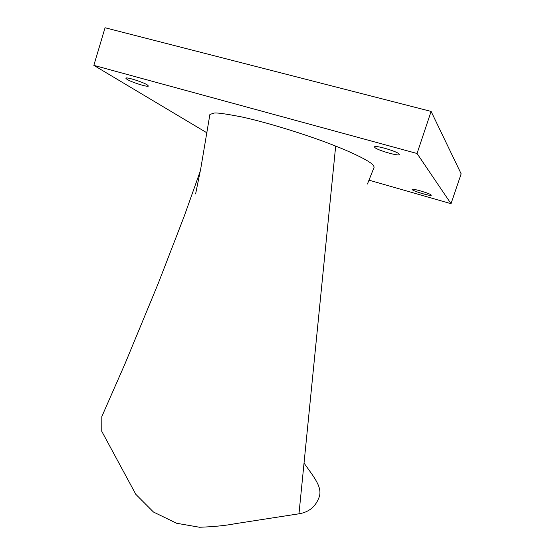 <?xml version="1.0" encoding="UTF-8"?>
<svg xmlns="http://www.w3.org/2000/svg" width="555" height="555" viewBox="0 0 555 555"><rect width="100%" height="100%" fill="white"/><g stroke="black" fill="none" stroke-linecap="round" stroke-linejoin="round"><path stroke-width="0.83" d="M367.445 184.003L374.084 167.346C374.014 165.792 372.655 164.19 370.019 162.532C364.246 158.341 347.978 150.849 335.671 146.097C313.922 137.272 270.701 123.168 241.474 116.89C225.212 113.74 216.02 112.485 213.904 113.116L209.887 114.49L209.769 115.364M200.265 171.113L184.211 216.235L158.258 283.39L124.979 363.837L101.849 416.507L101.773 431.318L135.815 494.318L153.471 512.036L176.559 523.247L199.516 527.25C213.536 526.771 225.427 525.592 235.174 523.705L298.972 513.798C308.982 512.196 315.733 506.583 319.229 496.954C322.608 486.992 313.506 476.565 304.036 463.099M147.325 84.929C143.023 82.029 125.631 76.597 125.819 78.2L127.005 79.344C131.584 82.3 148.469 87.551 148.393 85.997L147.325 84.929M431.2 195.062C430.409 193.535 411.949 188.089 412.115 189.422L412.198 189.63C413.239 191.204 431.304 196.525 431.256 195.235L431.2 195.062M399.218 154.103C397.727 151.515 374.452 144.751 374.556 146.915L374.743 147.38C376.644 150.044 399.253 156.6 399.343 154.498L399.218 154.103M368.936 180.146L451.021 203.699L417.041 153.492L93.844 65.358L207.133 132.964M451.021 203.699L461.156 173.847L431.11 111.423L105.061 27.75L93.844 65.358M417.041 153.492L431.11 111.423M335.671 146.097L298.972 513.798M209.887 114.49L200.834 168.193L195.617 193.917"/></g></svg>
